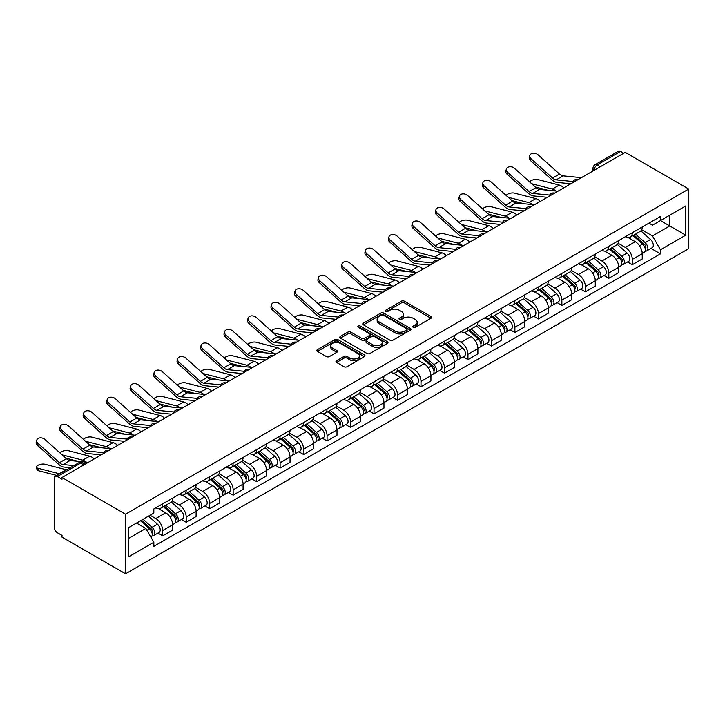 <?xml version="1.0" encoding="UTF-8"?>
<svg xmlns="http://www.w3.org/2000/svg" width="725" height="725" viewBox="0 0 725 725"><rect width="100%" height="100%" fill="white"/><g stroke="black" fill="none" stroke-linecap="round" stroke-linejoin="round"><path stroke-width="1.09" d="M413.205 327.31A1.459 0.843 0 0 0 415.271 327.31L430.967 318.248A2.093 1.205 0 0 0 431.583 317.387A2.093 1.205 0 0 0 430.967 316.535L404.378 301.183A2.093 1.205 0 0 0 401.423 301.183L385.727 310.246A1.459 0.843 0 0 0 385.292 310.844A1.459 0.843 0 0 0 385.727 311.442A1.459 0.843 0 0 0 387.793 311.442L389.823 310.264A6.688 3.861 0 0 1 399.276 310.264L401.496 311.551A6.688 3.861 0 0 1 403.453 314.278A6.688 3.861 0 0 1 401.496 317.006L399.466 318.175A1.459 0.843 0 0 0 399.031 318.773A1.459 0.843 0 0 0 399.466 319.372A1.459 0.843 0 0 0 401.532 319.372L403.562 318.202A6.688 3.861 0 0 1 413.014 318.202L415.235 319.48A6.688 3.861 0 0 1 417.192 322.208A6.688 3.861 0 0 1 415.235 324.936L413.205 326.114A1.459 0.843 0 0 0 412.779 326.712A1.459 0.843 0 0 0 413.205 327.31L413.205 326.114M336.563 360.724A2.093 1.205 0 0 0 335.947 361.576A2.093 1.205 0 0 0 336.563 362.428L344.022 366.732A2.093 1.205 0 0 0 346.976 366.732L364.412 356.673A2.093 1.205 0 0 0 365.019 355.821A2.093 1.205 0 0 0 364.412 354.96L337.823 339.608A2.093 1.205 0 0 0 334.868 339.608L317.432 349.677A2.093 1.205 0 0 0 316.816 350.528A2.093 1.205 0 0 0 317.432 351.38L326.44 356.582A2.093 1.205 0 0 0 329.395 356.582L336.862 352.278A2.093 1.205 0 0 0 337.469 351.426A2.093 1.205 0 0 0 336.862 350.574L332.385 347.991A5.592 3.226 0 0 1 330.754 345.707A5.592 3.226 0 0 1 334.207 342.726A5.592 3.226 0 0 1 340.297 343.423L357.797 353.537A5.592 3.226 0 0 1 359.437 355.821A5.592 3.226 0 0 1 355.984 358.793A5.592 3.226 0 0 1 349.894 358.096L346.976 356.41A2.093 1.205 0 0 0 344.022 356.41L336.563 360.724L336.563 362.428M125.534 514.197L62.015 477.53L625.231 152.359L688.75 189.026L125.534 514.197L125.534 573.81L688.75 248.639L688.75 189.026M389.968 340.206A2.093 1.205 0 0 0 392.923 340.206L410.359 330.138A2.093 1.205 0 0 0 410.966 329.286A2.093 1.205 0 0 0 410.359 328.434L383.77 313.082A2.093 1.205 0 0 0 380.815 313.082L363.379 323.151A2.093 1.205 0 0 0 362.763 324.002A2.093 1.205 0 0 0 363.379 324.854L389.968 340.206M358.866 327.618A1.459 0.843 0 0 1 360.352 327.827L387.358 343.423L369.949 353.474A2.093 1.205 0 0 1 366.995 353.474L340.406 338.122L340.406 336.409A2.093 1.205 0 0 0 339.789 337.261A2.093 1.205 0 0 0 340.406 338.122M340.406 336.409L347.864 332.104A2.093 1.205 0 0 1 350.818 332.104L361.603 338.33A2.093 1.205 0 0 0 364.557 338.33L369.505 335.476A2.093 1.205 0 0 0 370.122 334.624A2.093 1.205 0 0 0 369.505 333.772L358.277 327.283A1.459 0.843 0 0 1 357.851 326.685A1.459 0.843 0 0 1 358.757 325.906A1.459 0.843 0 0 1 360.352 326.087L387.386 341.702A2.093 1.205 0 0 1 387.993 342.553A2.093 1.205 0 0 1 387.386 343.405L387.386 341.702M62.015 477.53L62.015 479.261L57.348 476.57A4.259 2.456 -120 0 0 55.218 476.361A4.259 2.456 -120 0 0 54.339 478.31L54.339 527.492A4.259 2.456 -120 0 0 57.348 532.712L62.015 535.403L62.015 537.143L125.534 573.81M600.4 166.696L597.237 164.865A4.259 2.456 60 0 0 595.107 164.657L618.443 151.19A4.259 2.456 60 0 1 620.564 151.398L597.237 164.865A4.259 2.456 120 0 0 594.228 170.085L594.228 170.257M623.727 153.229L620.564 151.398M632.309 232.734A9.788 5.655 60 0 1 630.279 237.129L640.211 231.393A9.788 5.655 -120 0 0 642.241 226.998M618.207 243.283L625.385 247.424A9.788 5.655 60 0 1 632.309 259.414L642.241 253.678A9.788 5.655 -120 0 0 635.317 241.688L628.203 237.583M642.241 253.678L642.241 258.979L632.309 264.716L627.542 261.97M630.279 237.129A9.788 5.655 60 0 1 625.457 236.685M632.309 259.414L632.309 264.716M608.828 246.292A9.788 5.655 60 0 1 606.798 250.687L616.73 244.95A9.788 5.655 -120 0 0 618.76 240.555M604.061 275.518L608.828 278.273L618.76 272.537L618.76 267.235A9.788 5.655 -120 0 0 611.837 255.245L604.732 251.14M606.798 250.687A9.788 5.655 60 0 1 601.977 250.243M594.727 256.84L601.904 260.982A9.788 5.655 60 0 1 608.828 272.972L608.828 278.273M585.347 259.849A9.788 5.655 60 0 1 583.317 264.244L593.249 258.508A9.788 5.655 -120 0 0 595.279 254.112M580.58 289.076L585.347 291.831L595.279 286.094L595.279 280.792A9.788 5.655 -120 0 0 588.356 268.803L581.251 264.697M583.317 264.244A9.788 5.655 60 0 1 578.496 263.8M571.246 270.389L578.423 274.53A9.788 5.655 60 0 1 585.347 286.529L585.347 291.831M561.866 273.407A9.788 5.655 60 0 1 559.836 277.802L569.778 272.065A9.788 5.655 -120 0 0 571.798 267.67M557.108 302.633L561.866 305.379L571.798 299.652L571.798 294.35A9.788 5.655 -120 0 0 564.875 282.351L557.77 278.246M559.836 277.802A9.788 5.655 60 0 1 555.024 277.358M547.765 283.946L554.942 288.088A9.788 5.655 60 0 1 561.866 300.087L561.866 305.379M538.385 286.964A9.788 5.655 60 0 1 536.355 291.359L546.297 285.623A9.788 5.655 -120 0 0 548.317 281.228M533.627 316.191L538.385 318.937L548.317 313.2L548.317 307.907A9.788 5.655 -120 0 0 541.394 295.909L534.289 291.803M536.355 291.359A9.788 5.655 60 0 1 531.543 290.915M524.293 297.504L531.461 301.645A9.788 5.655 60 0 1 538.385 313.635L538.385 318.937M514.904 300.513A9.788 5.655 60 0 1 512.883 304.908L522.816 299.18A9.788 5.655 -120 0 0 524.837 294.785M510.146 329.748L514.904 332.494L524.846 326.757L524.846 321.456A9.788 5.655 -120 0 0 517.922 309.466L510.808 305.361M512.883 304.908A9.788 5.655 60 0 1 508.062 304.473M500.812 311.061L507.98 315.203A9.788 5.655 60 0 1 514.904 327.192L514.904 332.494M491.423 314.07A9.788 5.655 60 0 1 489.402 318.465L499.335 312.729A9.788 5.655 -120 0 0 501.365 308.333M486.665 343.306L491.423 346.052L501.365 340.315L501.365 335.013A9.788 5.655 -120 0 0 494.441 323.024L487.327 318.918M489.402 318.465A9.788 5.655 60 0 1 484.581 318.03M477.331 324.619L484.499 328.76A9.788 5.655 60 0 1 491.423 340.75L491.423 346.052M467.951 327.627A9.788 5.655 60 0 1 465.921 332.023L475.854 326.286A9.788 5.655 -120 0 0 477.884 321.891M463.184 356.854L467.951 359.609L477.884 353.873L477.884 348.571A9.788 5.655 -120 0 0 470.96 336.581L463.846 332.476M465.921 332.023A9.788 5.655 60 0 1 461.1 331.579M453.85 338.176L461.028 342.318A9.788 5.655 60 0 1 467.951 354.308L467.951 359.609M444.47 341.185A9.788 5.655 60 0 1 442.44 345.58L452.373 339.844A9.788 5.655 -120 0 0 454.403 335.448M439.703 370.412L444.47 373.167L454.403 367.43L454.403 362.128A9.788 5.655 -120 0 0 447.479 350.139L440.365 346.033M442.44 345.58A9.788 5.655 60 0 1 437.619 345.136M430.369 351.725L437.547 355.875A9.788 5.655 60 0 1 444.47 367.865L444.47 373.167M420.989 354.743A9.788 5.655 60 0 1 418.959 359.138L428.892 353.401A9.788 5.655 -120 0 0 430.922 349.006M416.222 383.969L420.989 386.724L430.922 380.987L430.922 375.686A9.788 5.655 -120 0 0 423.998 363.687L416.884 359.591M418.959 359.138A9.788 5.655 60 0 1 414.138 358.694M406.888 365.282L414.066 369.424A9.788 5.655 60 0 1 420.989 381.423L420.989 386.724M397.508 368.3A9.788 5.655 60 0 1 395.478 372.695L405.411 366.959A9.788 5.655 -120 0 0 407.441 362.563M392.742 397.527L397.508 400.272L407.441 394.545L407.441 389.243A9.788 5.655 -120 0 0 400.517 377.245L393.403 373.139M395.478 372.695A9.788 5.655 60 0 1 390.657 372.251M383.407 378.84L390.585 382.981A9.788 5.655 60 0 1 397.508 394.971L397.508 400.272M374.028 381.858A9.788 5.655 60 0 1 371.998 386.253L381.93 380.516A9.788 5.655 -120 0 0 383.96 376.121M369.261 411.084L374.028 413.83L383.96 408.093L383.96 402.792A9.788 5.655 -120 0 0 377.036 390.802L369.931 386.697M371.998 386.253A9.788 5.655 60 0 1 367.176 385.809M359.926 392.397L367.104 396.539A9.788 5.655 60 0 1 374.028 408.528L374.028 413.83M350.547 395.406A9.788 5.655 60 0 1 348.517 399.801L358.449 394.074A9.788 5.655 -120 0 0 360.479 389.678M345.78 424.642L350.547 427.388L360.479 421.651L360.479 416.349A9.788 5.655 -120 0 0 353.555 404.36L346.45 400.254M348.517 399.801A9.788 5.655 60 0 1 343.695 399.366M336.445 405.955L343.623 410.096A9.788 5.655 60 0 1 350.547 422.086L350.547 427.388M327.066 408.963A9.788 5.655 60 0 1 325.036 413.359L334.977 407.622A9.788 5.655 -120 0 0 336.998 403.227M322.308 438.19L327.066 440.945L336.998 435.208L336.998 429.907A9.788 5.655 -120 0 0 330.074 417.917L322.969 413.812M325.036 413.359A9.788 5.655 60 0 1 320.214 412.915M312.964 419.512L320.142 423.654A9.788 5.655 60 0 1 327.066 435.643L327.066 440.945M303.585 422.521A9.788 5.655 60 0 1 301.555 426.916L311.496 421.18A9.788 5.655 -120 0 0 313.517 416.784M298.827 451.748L303.585 454.502L313.517 448.766L313.517 443.464A9.788 5.655 -120 0 0 306.593 431.475L299.488 427.369M301.555 426.916A9.788 5.655 60 0 1 296.743 426.472M289.493 433.061L296.661 437.211A9.788 5.655 60 0 1 303.585 449.201L303.585 454.502M280.104 436.078A9.788 5.655 60 0 1 278.083 440.474L288.015 434.737A9.788 5.655 -120 0 0 290.036 430.342M275.346 465.305L280.104 468.06L290.036 462.323L290.036 457.022A9.788 5.655 -120 0 0 283.112 445.032L276.007 440.927M278.083 440.474A9.788 5.655 60 0 1 273.262 440.03M266.012 446.618L273.18 450.76A9.788 5.655 60 0 1 280.104 462.758L280.104 468.06M256.623 449.636A9.788 5.655 60 0 1 254.602 454.031L264.534 448.295A9.788 5.655 -120 0 0 266.564 443.899M251.865 478.862L256.623 481.608L266.564 475.881L266.564 470.579A9.788 5.655 -120 0 0 259.641 458.581L252.527 454.475M254.602 454.031A9.788 5.655 60 0 1 249.781 453.587M242.531 460.176L249.699 464.317A9.788 5.655 60 0 1 256.623 476.316L256.623 481.608M233.142 463.193A9.788 5.655 60 0 1 231.121 467.589L241.053 461.852A9.788 5.655 -120 0 0 243.083 457.457M228.384 492.42L233.151 495.166L243.083 489.429L243.083 484.137A9.788 5.655 -120 0 0 236.16 472.138L229.046 468.033M231.121 467.589A9.788 5.655 60 0 1 226.3 467.145M219.05 473.733L226.227 477.875A9.788 5.655 60 0 1 233.151 489.864L233.151 495.166M209.67 476.742A9.788 5.655 60 0 1 207.64 481.137L217.573 475.41A9.788 5.655 -120 0 0 219.602 471.014M204.903 505.978L209.67 508.723L219.602 502.987L219.602 497.685A9.788 5.655 -120 0 0 212.679 485.696L205.565 481.59M207.64 481.137A9.788 5.655 60 0 1 202.819 480.702M195.569 487.291L202.746 491.432A9.788 5.655 60 0 1 209.67 503.422L209.67 508.723M186.189 490.299A9.788 5.655 60 0 1 184.159 494.695L194.092 488.958A9.788 5.655 -120 0 0 196.122 484.563M181.422 519.535L186.189 522.281L196.122 516.544L196.122 511.243A9.788 5.655 -120 0 0 189.198 499.253L182.084 495.148M184.159 494.695A9.788 5.655 60 0 1 179.338 494.26M172.088 500.848L179.265 504.99A9.788 5.655 60 0 1 186.189 516.979L186.189 522.281M162.708 503.857A9.788 5.655 60 0 1 160.678 508.252L170.611 502.516A9.788 5.655 -120 0 0 172.641 498.12M157.941 533.083L162.708 535.838L172.641 530.102L172.641 524.8A9.788 5.655 -120 0 0 165.717 512.811L158.603 508.705M160.678 508.252A9.788 5.655 60 0 1 155.857 507.808M150.066 515.239L155.784 518.547A9.788 5.655 60 0 1 162.708 530.537L162.708 535.838M648.938 223.137L652.473 225.176L685.741 205.972L669.782 215.18L669.782 225.955L652.473 235.951L641.688 229.725M128.542 538.439L145.852 528.452L153.827 542.264L128.542 556.863L128.542 527.664L153.827 513.073L153.827 508.986L660.457 216.485L660.457 220.572L685.741 235.172L660.457 249.772L652.473 235.951M685.741 205.972L685.741 235.172M153.827 542.264L153.827 546.351L660.457 253.85L660.457 249.772M145.852 528.452L136.517 523.06M651.023 248.412L660.457 253.85M413.785 327.51L415.235 326.676A6.688 3.861 0 0 0 417.192 323.948L417.192 322.208M403.453 314.278L403.453 316.018A6.688 3.861 0 0 1 401.496 318.746L400.046 319.58M430.94 318.257L404.378 302.923A2.093 1.205 0 0 0 401.423 302.923L386.307 311.65M410.359 328.434L410.359 330.138L383.77 314.822A2.093 1.205 0 0 0 380.815 314.822L363.406 324.873M406.662 329.884A1.459 0.843 0 0 0 407.097 329.286A1.459 0.843 0 0 0 406.662 328.688L383.326 315.212A1.459 0.843 0 0 0 381.25 315.212L379.112 316.453A6.688 3.861 0 0 0 377.154 319.181A6.688 3.861 0 0 0 379.112 321.909L395.071 331.126A6.688 3.861 0 0 0 404.523 331.126L406.662 329.884L406.662 331.624A1.459 0.843 0 0 0 407.097 331.026L407.097 329.286M377.154 319.181L377.154 320.921A6.688 3.861 0 0 0 379.112 323.649L379.112 321.909M406.662 331.624L404.523 332.866A6.688 3.861 0 0 1 395.071 332.866L379.112 323.649M340.433 338.131L347.864 333.844L347.864 332.104M370.122 334.624L370.122 336.355A2.093 1.205 0 0 1 369.505 337.216L364.557 340.07A2.093 1.205 0 0 1 361.603 340.07L350.818 333.844A2.093 1.205 0 0 0 347.864 333.844M372.795 344.792A5.592 3.226 0 0 0 378.885 345.49A5.592 3.226 0 0 0 382.338 342.508A5.592 3.226 0 0 0 380.697 340.224L374.535 336.672A2.093 1.205 0 0 0 371.581 336.672L366.632 339.527A2.093 1.205 0 0 0 366.016 340.378A2.093 1.205 0 0 0 366.632 341.23L372.795 344.792L372.795 346.532A5.592 3.226 0 0 0 378.885 347.23A5.592 3.226 0 0 0 382.338 344.248L382.338 342.508M366.016 340.378L366.016 342.118A2.093 1.205 0 0 0 366.632 342.97L366.632 341.23M372.795 346.532L366.632 342.97M359.437 355.821L359.437 357.552A5.592 3.226 0 0 1 355.984 360.533A5.592 3.226 0 0 1 349.894 359.836L346.976 358.15A2.093 1.205 0 0 0 344.022 358.15L336.59 362.446M330.754 345.707L330.754 347.447A5.592 3.226 0 0 0 332.385 349.731L332.385 347.991M336.835 352.296L332.385 349.731M364.385 356.682L337.823 341.348A2.093 1.205 0 0 0 334.868 341.348L317.459 351.398M563.769 187.838A10.639 6.144 -120 0 0 559.256 185.056L537.814 179.537A4.894 1.967 -11.9 0 0 533.074 179.827A4.894 1.967 -11.9 0 0 529.667 181.903M632.988 235.571L642.558 244.108A5.32 3.072 60 0 1 644.226 252.336L642.241 253.478M633.242 235.797L637.746 238.398M633.949 235.009L644.597 244.515A2.556 1.477 60 0 1 645.404 248.458A2.556 1.477 60 0 1 645.168 248.557M635.544 234.093L645.114 242.63A5.32 3.072 60 0 1 646.782 250.859A5.32 3.072 60 0 1 645.178 251.031M640.882 230.885L650.533 239.504A5.32 3.072 60 0 1 652.201 247.733L646.782 250.859M547.756 190.222L535.385 187.041M555.948 191.019A10.639 6.144 -120 0 0 552.332 189.053L531.724 183.751M581.405 177.661L563.098 175.867A7.875 4.549 60 0 1 559.473 174.027L538.032 154.778A4.894 3.48 15.6 0 0 533.219 153.202A4.894 3.48 15.6 0 0 529.857 155.467A4.894 3.48 15.6 0 0 531.108 158.784L530.582 160.651A4.894 3.48 -164.4 0 1 529.332 157.343L529.857 155.467M573.076 181.522L556.175 179.863A7.875 4.549 60 0 1 552.55 178.024L531.108 158.784M570.856 183.751L556.927 182.383A10.639 6.144 60 0 1 552.033 179.9L530.582 160.651M540.288 201.396A10.639 6.144 -120 0 0 535.775 198.614L514.333 193.095A4.894 1.967 -11.9 0 0 509.593 193.385A4.894 1.967 -11.9 0 0 506.186 195.46M609.507 249.128L619.077 257.665A5.32 3.072 60 0 1 620.745 265.894L618.76 267.036M609.761 249.355L614.265 251.956M610.468 248.566L621.117 258.064A2.556 1.477 60 0 1 621.923 262.015A2.556 1.477 60 0 1 621.688 262.106M612.063 247.651L621.633 256.188A5.32 3.072 60 0 1 623.301 264.417A5.32 3.072 60 0 1 621.697 264.589M617.401 244.443L627.053 253.061A5.32 3.072 60 0 1 628.72 261.29L623.301 264.417M524.275 203.779L511.904 200.598M532.467 204.577A10.639 6.144 -120 0 0 528.851 202.61L508.243 197.309M516.807 214.953A10.639 6.144 -120 0 0 512.294 212.162L490.852 206.652A4.894 1.967 -11.9 0 0 486.112 206.942A4.894 1.967 -11.9 0 0 482.705 209.017M586.027 262.677L595.597 271.222A5.32 3.072 60 0 1 597.264 279.451L595.279 280.593M586.28 262.903L590.784 265.504M586.987 262.124L597.636 271.621A2.556 1.477 60 0 1 598.442 275.572A2.556 1.477 60 0 1 598.207 275.663M588.582 261.199L598.152 269.745A5.32 3.072 60 0 1 599.82 277.974A5.32 3.072 60 0 1 598.216 278.137M593.92 258L603.572 266.61A5.32 3.072 60 0 1 605.239 274.838L599.82 277.974M500.794 217.328L488.423 214.147M508.986 218.134A10.639 6.144 -120 0 0 505.37 216.159L484.762 210.866M557.924 191.219L539.618 189.424A7.875 4.549 60 0 1 535.993 187.585L514.551 168.336A4.894 3.48 15.6 0 0 509.738 166.759A4.894 3.48 15.6 0 0 506.376 169.025A4.894 3.48 15.6 0 0 507.627 172.333L507.101 174.208A4.894 3.48 -164.4 0 1 505.851 170.901L506.376 169.025M549.595 195.079L532.694 193.421A7.875 4.549 60 0 1 529.069 191.581L507.627 172.333M547.375 197.309L533.446 195.94A10.639 6.144 60 0 1 528.552 193.457L507.101 174.208M534.443 204.776L516.137 202.973A7.875 4.549 60 0 1 512.512 201.142L491.07 181.893A4.894 3.48 15.6 0 0 486.257 180.317A4.894 3.48 15.6 0 0 482.895 182.582A4.894 3.48 15.6 0 0 484.146 185.89L483.629 187.766A4.894 3.48 -164.4 0 1 482.37 184.458L482.895 182.582M526.114 208.637L509.213 206.969A7.875 4.549 60 0 1 505.597 205.139L484.146 185.89M523.894 210.857L509.965 209.498A10.639 6.144 60 0 1 505.071 207.015L483.629 187.766M493.326 228.511A10.639 6.144 -120 0 0 488.813 225.72L467.371 220.21A4.894 1.967 -11.9 0 0 462.632 220.5A4.894 1.967 -11.9 0 0 459.224 222.575M562.546 276.234L572.116 284.771A5.32 3.072 60 0 1 573.783 293L571.798 294.151M562.799 276.461L567.303 279.062M563.515 275.681L574.155 285.179A2.556 1.477 60 0 1 574.961 289.13A2.556 1.477 60 0 1 574.726 289.221M565.101 274.757L574.671 283.294A5.32 3.072 60 0 1 576.348 291.522A5.32 3.072 60 0 1 574.735 291.695M570.439 271.558L580.091 280.167A5.32 3.072 60 0 1 581.758 288.396L576.348 291.522M477.322 230.885L464.942 227.704M485.505 231.692A10.639 6.144 -120 0 0 481.889 229.716L461.281 224.424M469.854 242.068A10.639 6.144 -120 0 0 465.332 239.277L443.89 233.767A4.894 1.967 -11.9 0 0 439.151 234.057A4.894 1.967 -11.9 0 0 435.743 236.132M539.065 289.792L548.635 298.328A5.32 3.072 60 0 1 550.302 306.557L548.317 307.708M539.318 290.018L543.822 292.619M540.034 289.239L550.674 298.736A2.556 1.477 60 0 1 551.48 302.688A2.556 1.477 60 0 1 551.245 302.778M541.629 288.314L551.19 296.851A5.32 3.072 60 0 1 552.867 305.08A5.32 3.072 60 0 1 551.254 305.252M546.958 285.115L556.61 293.725A5.32 3.072 60 0 1 558.286 301.953L552.867 305.08M453.841 244.443L441.462 241.262M462.024 245.249A10.639 6.144 -120 0 0 458.408 243.274L437.8 237.972M446.373 255.617A10.639 6.144 -120 0 0 441.851 252.835L420.409 247.316A4.894 1.967 -11.9 0 0 415.67 247.606A4.894 1.967 -11.9 0 0 412.262 249.681M515.584 303.349L525.154 311.886A5.32 3.072 60 0 1 526.821 320.115L524.837 321.266M515.838 303.576L520.342 306.177M516.553 302.796L527.202 312.294A2.556 1.477 60 0 1 527.999 316.245A2.556 1.477 60 0 1 527.764 316.336M518.148 301.872L527.709 310.409A5.32 3.072 60 0 1 529.386 318.638A5.32 3.072 60 0 1 527.773 318.81M523.477 298.673L533.129 307.282A5.32 3.072 60 0 1 534.805 315.511L529.386 318.638M430.36 258L417.99 254.819M438.553 258.807A10.639 6.144 -120 0 0 434.928 256.831L414.328 251.53M510.962 218.334L492.656 216.53A7.875 4.549 60 0 1 489.04 214.7L467.589 195.451A4.894 3.48 15.6 0 0 462.777 193.874A4.894 3.48 15.6 0 0 459.414 196.131A4.894 3.48 15.6 0 0 460.665 199.448L460.148 201.323A4.894 3.48 -164.4 0 1 458.889 198.007L459.414 196.131M502.633 222.185L485.732 220.527A7.875 4.549 60 0 1 482.116 218.696L460.665 199.448M500.413 224.415L486.484 223.046A10.639 6.144 60 0 1 481.59 220.572L460.148 201.323M487.481 231.882L469.175 230.088A7.875 4.549 60 0 1 465.559 228.257L444.108 209.008A4.894 3.48 15.6 0 0 439.296 207.422A4.894 3.48 15.6 0 0 435.933 209.688A4.894 3.48 15.6 0 0 437.184 213.005L436.667 214.881A4.894 3.48 -164.4 0 1 435.408 211.564L435.933 209.688M479.153 235.743L462.251 234.084A7.875 4.549 60 0 1 458.635 232.254L437.184 213.005M476.941 237.972L463.003 236.604A10.639 6.144 60 0 1 458.109 234.13L436.667 214.881M464 245.44L445.703 243.645A7.875 4.549 60 0 1 442.078 241.815L420.636 222.566A4.894 3.48 15.6 0 0 415.815 220.98A4.894 3.48 15.6 0 0 412.452 223.246A4.894 3.48 15.6 0 0 413.712 226.562L413.187 228.438A4.894 3.48 -164.4 0 1 411.927 225.122L412.452 223.246M455.672 249.3L438.779 247.642A7.875 4.549 60 0 1 435.154 245.811L413.712 226.562M453.46 251.53L439.522 250.161A10.639 6.144 60 0 1 434.628 247.687L413.187 228.438M422.892 269.174A10.639 6.144 -120 0 0 418.37 266.392L396.928 260.873A4.894 1.967 -11.9 0 0 392.189 261.163A4.894 1.967 -11.9 0 0 388.781 263.238M492.103 316.907L501.673 325.443A5.32 3.072 60 0 1 503.34 333.672L501.356 334.814M492.357 317.133L496.861 319.734M493.073 316.345L503.721 325.851A2.556 1.477 60 0 1 504.518 329.793A2.556 1.477 60 0 1 504.283 329.893M494.668 315.429L504.228 323.966A5.32 3.072 60 0 1 505.905 332.195A5.32 3.072 60 0 1 504.292 332.367M499.996 312.221L509.648 320.84A5.32 3.072 60 0 1 511.324 329.068L505.905 332.195M406.879 271.558L394.509 268.377M415.072 272.364A10.639 6.144 -120 0 0 411.447 270.389L390.847 265.087M440.519 258.997L422.222 257.203A7.875 4.549 60 0 1 418.597 255.363L397.155 236.123A4.894 3.48 15.6 0 0 392.334 234.538A4.894 3.48 15.6 0 0 388.972 236.803A4.894 3.48 15.6 0 0 390.231 240.12L389.706 241.996A4.894 3.48 -164.4 0 1 388.455 238.679L388.972 236.803M432.191 262.858L415.298 261.199A7.875 4.549 60 0 1 411.673 259.36L390.231 240.12M429.979 265.087L416.041 263.719A10.639 6.144 60 0 1 411.147 261.236L389.706 241.996M399.412 282.732A10.639 6.144 -120 0 0 394.898 279.95L373.447 274.431A4.894 1.967 -11.9 0 0 368.708 274.721A4.894 1.967 -11.9 0 0 365.309 276.796M468.622 330.464L478.192 339.001A5.32 3.072 60 0 1 479.868 347.23L477.875 348.372M468.876 330.691L473.38 333.292M469.592 329.902L480.24 339.4A2.556 1.477 60 0 1 481.037 343.351A2.556 1.477 60 0 1 480.811 343.451M471.187 328.987L480.757 337.524A5.32 3.072 60 0 1 482.424 345.752A5.32 3.072 60 0 1 480.82 345.925M476.515 325.779L486.167 334.397A5.32 3.072 60 0 1 487.843 342.626L482.424 345.752M383.398 285.115L371.028 281.934M391.591 285.913A10.639 6.144 -120 0 0 387.975 283.946L367.367 278.645M417.038 272.555L398.741 270.76A7.875 4.549 60 0 1 395.116 268.921L373.674 249.672A4.894 3.48 15.6 0 0 368.853 248.095A4.894 3.48 15.6 0 0 365.491 250.361A4.894 3.48 15.6 0 0 366.75 253.668L366.225 255.544A4.894 3.48 -164.4 0 1 364.974 252.237L365.491 250.361M408.719 276.415L391.817 274.757A7.875 4.549 60 0 1 388.192 272.917L366.75 253.668M406.498 278.645L392.56 277.276A10.639 6.144 60 0 1 387.667 274.793L366.225 255.544M375.931 296.289A10.639 6.144 -120 0 0 371.417 293.498L349.967 287.988A4.894 1.967 -11.9 0 0 345.227 288.278A4.894 1.967 -11.9 0 0 341.828 290.353M445.15 344.022L454.711 352.558A5.32 3.072 60 0 1 456.388 360.787L454.403 361.929M445.404 344.248L449.899 346.84M446.111 343.46L456.759 352.957A2.556 1.477 60 0 1 457.557 356.908A2.556 1.477 60 0 1 457.33 356.999M447.706 342.544L457.276 351.081A5.32 3.072 60 0 1 458.943 359.31A5.32 3.072 60 0 1 457.339 359.473M453.043 339.336L462.695 347.946A5.32 3.072 60 0 1 464.362 356.174L458.943 359.31M359.917 298.664L347.547 295.483M368.11 299.47A10.639 6.144 -120 0 0 364.494 297.504L343.886 292.202M393.557 286.112L375.26 284.309A7.875 4.549 60 0 1 371.635 282.478L350.193 263.229A4.894 3.48 15.6 0 0 345.372 261.653A4.894 3.48 15.6 0 0 342.01 263.918A4.894 3.48 15.6 0 0 343.269 267.226L342.744 269.102A4.894 3.48 -164.4 0 1 341.493 265.794L342.01 263.918M385.238 289.973L368.336 288.314A7.875 4.549 60 0 1 364.711 286.475L343.269 267.226M383.017 292.202L369.088 290.834A10.639 6.144 60 0 1 364.186 288.351L342.744 269.102M352.45 309.847A10.639 6.144 -120 0 0 347.937 307.056L326.486 301.546A4.894 1.967 -11.9 0 0 321.746 301.836A4.894 1.967 -11.9 0 0 318.347 303.911M421.669 357.57L431.23 366.107A5.32 3.072 60 0 1 432.907 374.336L430.922 375.487M421.923 357.797L426.427 360.397M422.63 357.017L433.278 366.515A2.556 1.477 60 0 1 434.076 370.466A2.556 1.477 60 0 1 433.849 370.557M424.225 356.093L433.795 364.63A5.32 3.072 60 0 1 435.462 372.858A5.32 3.072 60 0 1 433.858 373.031M429.562 352.894L439.214 361.503A5.32 3.072 60 0 1 440.882 369.732L435.462 372.858M336.436 312.221L324.066 309.04M344.629 313.028A10.639 6.144 -120 0 0 341.013 311.052L320.405 305.76M370.085 299.67L351.779 297.866A7.875 4.549 60 0 1 348.154 296.036L326.712 276.787A4.894 3.48 15.6 0 0 321.891 275.21A4.894 3.48 15.6 0 0 318.538 277.476A4.894 3.48 15.6 0 0 319.788 280.783L319.263 282.659A4.894 3.48 -164.4 0 1 318.012 279.343L318.538 277.476M361.757 303.521L344.855 301.863A7.875 4.549 60 0 1 341.23 300.032L319.788 280.783M359.537 305.751L345.608 304.382A10.639 6.144 60 0 1 340.705 301.908L319.263 282.659M328.969 323.404A10.639 6.144 -120 0 0 324.456 320.613L303.014 315.103A4.894 1.967 -11.9 0 0 298.274 315.393A4.894 1.967 -11.9 0 0 294.867 317.468M398.188 371.127L407.758 379.664A5.32 3.072 60 0 1 409.426 387.893L407.441 389.044M398.442 371.354L402.946 373.955M399.149 370.575L409.797 380.072A2.556 1.477 60 0 1 410.604 384.023A2.556 1.477 60 0 1 410.368 384.114M400.744 369.65L410.314 378.187A5.32 3.072 60 0 1 411.981 386.416A5.32 3.072 60 0 1 410.377 386.588M406.082 366.451L415.733 375.061A5.32 3.072 60 0 1 417.401 383.289L411.981 386.416M312.955 325.779L300.585 322.598M321.148 326.585A10.639 6.144 -120 0 0 317.532 324.61L296.924 319.317M346.604 313.218L328.298 311.424A7.875 4.549 60 0 1 324.673 309.593L303.231 290.344A4.894 3.48 15.6 0 0 298.419 288.758A4.894 3.48 15.6 0 0 295.057 291.024A4.894 3.48 15.6 0 0 296.308 294.341L295.782 296.217A4.894 3.48 -164.4 0 1 294.531 292.9L295.057 291.024M338.276 317.079L321.374 315.42A7.875 4.549 60 0 1 317.749 313.59L296.308 294.341M336.056 319.308L322.127 317.94A10.639 6.144 60 0 1 317.233 315.466L295.782 296.217M305.488 336.962A10.639 6.144 -120 0 0 300.975 334.171L279.533 328.652A4.894 1.967 -11.9 0 0 274.793 328.951A4.894 1.967 -11.9 0 0 271.386 331.026M374.707 384.685L384.277 393.222A5.32 3.072 60 0 1 385.945 401.451L383.96 402.602M374.961 384.912L379.465 387.513M375.668 384.132L386.316 393.63A2.556 1.477 60 0 1 387.123 397.581A2.556 1.477 60 0 1 386.887 397.672M377.263 383.208L386.833 391.745A5.32 3.072 60 0 1 388.5 399.973A5.32 3.072 60 0 1 386.896 400.146M382.601 380.009L392.252 388.618A5.32 3.072 60 0 1 393.92 396.847L388.5 399.973M289.474 339.336L277.104 336.155M297.667 340.143A10.639 6.144 -120 0 0 294.051 338.167L273.443 332.866M323.123 326.776L304.817 324.981A7.875 4.549 60 0 1 301.192 323.151L279.75 303.902A4.894 3.48 15.6 0 0 274.938 302.316A4.894 3.48 15.6 0 0 271.576 304.582A4.894 3.48 15.6 0 0 272.827 307.898L272.301 309.774A4.894 3.48 -164.4 0 1 271.05 306.458L271.576 304.582M314.795 330.636L297.893 328.978A7.875 4.549 60 0 1 294.268 327.147L272.827 307.898M312.575 332.866L298.646 331.497A10.639 6.144 60 0 1 293.752 329.023L272.301 309.774M282.007 350.51A10.639 6.144 -120 0 0 277.494 347.728L256.052 342.209A4.894 1.967 -11.9 0 0 251.312 342.499A4.894 1.967 -11.9 0 0 247.905 344.574M351.226 398.243L360.796 406.779A5.32 3.072 60 0 1 362.464 415.008L360.479 416.15M351.48 398.469L355.984 401.07M352.187 397.681L362.835 407.187A2.556 1.477 60 0 1 363.642 411.138A2.556 1.477 60 0 1 363.406 411.229M353.782 396.765L363.352 405.302A5.32 3.072 60 0 1 365.019 413.531A5.32 3.072 60 0 1 363.415 413.703M359.12 393.557L368.771 402.176A5.32 3.072 60 0 1 370.439 410.404L365.019 413.531M265.993 352.894L253.623 349.713M274.186 353.7A10.639 6.144 -120 0 0 270.57 351.725L249.962 346.423M299.642 340.333L281.336 338.539A7.875 4.549 60 0 1 277.711 336.699L256.269 317.459A4.894 3.48 15.6 0 0 251.457 315.873A4.894 3.48 15.6 0 0 248.095 318.139A4.894 3.48 15.6 0 0 249.346 321.456L248.829 323.332A4.894 3.48 -164.4 0 1 247.569 320.015L248.095 318.139M291.314 344.194L274.413 342.535A7.875 4.549 60 0 1 270.788 340.705L249.346 321.456M289.094 346.423L275.165 345.055A10.639 6.144 60 0 1 270.271 342.572L248.829 323.332M258.526 364.068A10.639 6.144 -120 0 0 254.013 361.286L232.571 355.767A4.894 1.967 -11.9 0 0 227.831 356.057A4.894 1.967 -11.9 0 0 224.424 358.132M327.745 411.8L337.315 420.337A5.32 3.072 60 0 1 338.983 428.566L336.998 429.708M327.999 412.027L332.503 414.627M328.715 411.238L339.354 420.745A2.556 1.477 60 0 1 340.161 424.687A2.556 1.477 60 0 1 339.925 424.787M330.301 410.323L339.871 418.86A5.32 3.072 60 0 1 341.538 427.088A5.32 3.072 60 0 1 339.934 427.261M335.639 407.115L345.29 415.733A5.32 3.072 60 0 1 346.958 423.962L341.538 427.088M242.513 366.451L230.142 363.27M250.705 367.249A10.639 6.144 -120 0 0 247.089 365.282L226.481 359.981M276.162 353.891L257.855 352.096A7.875 4.549 60 0 1 254.239 350.257L232.788 331.008A4.894 3.48 15.6 0 0 227.976 329.431A4.894 3.48 15.6 0 0 224.614 331.697A4.894 3.48 15.6 0 0 225.865 335.013L225.348 336.88A4.894 3.48 -164.4 0 1 224.088 333.572L224.614 331.697M267.833 357.751L250.932 356.093A7.875 4.549 60 0 1 247.316 354.253L225.865 335.013M265.613 359.981L251.684 358.612A10.639 6.144 60 0 1 246.79 356.129L225.348 336.88M235.054 377.625A10.639 6.144 -120 0 0 230.532 374.834L209.09 369.324A4.894 1.967 -11.9 0 0 204.35 369.614A4.894 1.967 -11.9 0 0 200.943 371.689M304.264 425.358L313.834 433.894A5.32 3.072 60 0 1 315.502 442.123L313.517 443.265M304.518 425.584L309.022 428.176M305.234 424.796L315.873 434.293A2.556 1.477 60 0 1 316.68 438.244A2.556 1.477 60 0 1 316.444 438.335M306.82 423.88L316.39 432.417A5.32 3.072 60 0 1 318.067 440.646A5.32 3.072 60 0 1 316.453 440.818M312.158 420.672L321.809 429.282A5.32 3.072 60 0 1 323.477 437.51L318.067 440.646M219.041 380.009L206.661 376.819M227.224 380.806A10.639 6.144 -120 0 0 223.608 378.84L203 373.538M252.681 367.448L234.374 365.654A7.875 4.549 60 0 1 230.758 363.814L209.308 344.565A4.894 3.48 15.6 0 0 204.495 342.988A4.894 3.48 15.6 0 0 201.133 345.254A4.894 3.48 15.6 0 0 202.384 348.562L201.867 350.438A4.894 3.48 -164.4 0 1 200.608 347.13L201.133 345.254M244.352 371.309L227.451 369.65A7.875 4.549 60 0 1 223.835 367.811L202.384 348.562M242.132 373.538L228.203 372.17A10.639 6.144 60 0 1 223.309 369.687L201.867 350.438M211.573 391.183A10.639 6.144 -120 0 0 207.051 388.392L185.609 382.882A4.894 1.967 -11.9 0 0 180.869 383.172A4.894 1.967 -11.9 0 0 177.462 385.247M280.783 438.906L290.353 447.452A5.32 3.072 60 0 1 292.021 455.681L290.036 456.822M281.037 439.132L285.541 441.733M281.753 438.353L292.402 447.851A2.556 1.477 60 0 1 293.199 451.802A2.556 1.477 60 0 1 292.963 451.892M283.348 437.429L292.909 445.975A5.32 3.072 60 0 1 294.586 454.203A5.32 3.072 60 0 1 292.972 454.367M288.677 434.23L298.328 442.839A5.32 3.072 60 0 1 300.005 451.068L294.586 454.203M195.56 393.557L183.18 390.376M203.743 394.364A10.639 6.144 -120 0 0 200.127 392.388L179.519 387.096M229.2 381.006L210.893 379.202A7.875 4.549 60 0 1 207.278 377.372L185.827 358.123A4.894 3.48 15.6 0 0 181.014 356.546A4.894 3.48 15.6 0 0 177.652 358.812A4.894 3.48 15.6 0 0 178.903 362.119L178.386 363.995A4.894 3.48 -164.4 0 1 177.127 360.688L177.652 358.812M220.871 384.866L203.979 383.199A7.875 4.549 60 0 1 200.354 381.368L178.903 362.119M218.66 387.087L204.722 385.718A10.639 6.144 60 0 1 199.828 383.244L178.386 363.995M188.092 404.74A10.639 6.144 -120 0 0 183.57 401.949L162.128 396.439A4.894 1.967 -11.9 0 0 157.388 396.729A4.894 1.967 -11.9 0 0 153.981 398.804M257.303 452.463L266.873 461A5.32 3.072 60 0 1 268.54 469.229L266.555 470.38M257.556 452.69L262.06 455.291M258.272 451.911L268.921 461.408A2.556 1.477 60 0 1 269.718 465.359A2.556 1.477 60 0 1 269.483 465.45M259.867 450.986L269.428 459.523A5.32 3.072 60 0 1 271.105 467.752A5.32 3.072 60 0 1 269.492 467.924M265.196 447.787L274.847 456.397A5.32 3.072 60 0 1 276.524 464.625L271.105 467.752M172.079 407.115L159.708 403.934M180.271 407.921A10.639 6.144 -120 0 0 176.646 405.946L156.047 400.653M205.719 394.563L187.422 392.76A7.875 4.549 60 0 1 183.797 390.929L162.355 371.68A4.894 3.48 15.6 0 0 157.533 370.103A4.894 3.48 15.6 0 0 154.171 372.36A4.894 3.48 15.6 0 0 155.431 375.677L154.905 377.553A4.894 3.48 -164.4 0 1 153.655 374.236L154.171 372.36M197.39 398.415L180.498 396.756A7.875 4.549 60 0 1 176.873 394.926L155.431 375.677M195.179 400.644L181.241 399.276A10.639 6.144 60 0 1 176.347 396.802L154.905 377.553M164.611 418.298A10.639 6.144 -120 0 0 160.089 415.507L138.647 409.997A4.894 1.967 -11.9 0 0 133.907 410.287A4.894 1.967 -11.9 0 0 130.509 412.362M233.822 466.021L243.392 474.558A5.32 3.072 60 0 1 245.068 482.787L243.074 483.938M234.075 466.248L238.579 468.848M234.791 465.468L245.44 474.966A2.556 1.477 60 0 1 246.237 478.917A2.556 1.477 60 0 1 246.011 479.007M236.386 464.544L245.956 473.081A5.32 3.072 60 0 1 247.624 481.309A5.32 3.072 60 0 1 246.02 481.482M241.715 461.345L251.367 469.954A5.32 3.072 60 0 1 253.043 478.183L247.624 481.309M148.598 420.672L136.227 417.491M156.79 421.479A10.639 6.144 -120 0 0 153.165 419.503L132.566 414.202M182.238 408.112L163.941 406.317A7.875 4.549 60 0 1 160.316 404.487L138.874 385.238A4.894 3.48 15.6 0 0 134.052 383.652A4.894 3.48 15.6 0 0 130.69 385.917A4.894 3.48 15.6 0 0 131.95 389.234L131.424 391.11A4.894 3.48 -164.4 0 1 130.174 387.793L130.69 385.917M173.918 411.972L157.017 410.314A7.875 4.549 60 0 1 153.392 408.483L131.95 389.234M171.698 414.202L157.76 412.833A10.639 6.144 60 0 1 152.866 410.359L131.424 391.11M141.13 431.846A10.639 6.144 -120 0 0 136.617 429.064L115.166 423.545A4.894 1.967 -11.9 0 0 110.427 423.835A4.894 1.967 -11.9 0 0 107.028 425.91M210.35 479.578L219.911 488.115A5.32 3.072 60 0 1 221.587 496.344L219.602 497.495M210.594 479.805L215.098 482.406M211.31 479.026L221.959 488.523A2.556 1.477 60 0 1 222.756 492.474A2.556 1.477 60 0 1 222.53 492.565M212.905 478.101L222.475 486.638A5.32 3.072 60 0 1 224.143 494.867A5.32 3.072 60 0 1 222.539 495.039M218.243 474.902L227.895 483.512A5.32 3.072 60 0 1 229.562 491.74L224.143 494.867M125.117 434.23L112.747 431.049M133.309 435.036A10.639 6.144 -120 0 0 129.693 433.061L109.085 427.759M158.757 421.669L140.46 419.875A7.875 4.549 60 0 1 136.835 418.035L115.393 398.795A4.894 3.48 15.6 0 0 110.572 397.209A4.894 3.48 15.6 0 0 107.209 399.475A4.894 3.48 15.6 0 0 108.469 402.792L107.943 404.668A4.894 3.48 -164.4 0 1 106.693 401.351L107.209 399.475M150.438 425.53L133.536 423.871A7.875 4.549 60 0 1 129.911 422.041L108.469 402.792M148.217 427.759L134.288 426.391A10.639 6.144 60 0 1 129.385 423.917L107.943 404.668M117.649 445.404A10.639 6.144 -120 0 0 113.136 442.622L91.685 437.103A4.894 1.967 -11.9 0 0 86.946 437.392A4.894 1.967 -11.9 0 0 83.547 439.468M186.869 493.136L196.43 501.673A5.32 3.072 60 0 1 198.106 509.902L196.122 511.043M187.123 493.362L191.627 495.963M187.829 492.574L198.478 502.081A2.556 1.477 60 0 1 199.275 506.023A2.556 1.477 60 0 1 199.049 506.123M189.424 491.659L198.994 500.196A5.32 3.072 60 0 1 200.662 508.424A5.32 3.072 60 0 1 199.058 508.597M194.762 488.451L204.414 497.069A5.32 3.072 60 0 1 206.081 505.298L200.662 508.424M101.636 447.787L89.266 444.606M109.828 448.585A10.639 6.144 -120 0 0 106.213 446.618L85.604 441.317M135.285 435.227L116.979 433.432A7.875 4.549 60 0 1 113.354 431.593L91.912 412.344A4.894 3.48 15.6 0 0 87.091 410.767A4.894 3.48 15.6 0 0 83.738 413.032A4.894 3.48 15.6 0 0 84.988 416.349L84.463 418.225A4.894 3.48 -164.4 0 1 83.212 414.908L83.738 413.032M126.957 439.087L110.055 437.429A7.875 4.549 60 0 1 106.43 435.589L84.988 416.349M124.736 441.317L110.807 439.948A10.639 6.144 60 0 1 105.904 437.465L84.463 418.225M94.168 458.961A10.639 6.144 -120 0 0 89.655 456.179L68.204 450.66A4.894 1.967 -11.9 0 0 63.474 450.95A4.894 1.967 -11.9 0 0 60.066 453.025M163.388 506.693L172.949 515.23A5.32 3.072 60 0 1 174.625 523.459L172.641 524.601M163.642 506.92L168.146 509.521M164.348 506.132L174.997 515.629A2.556 1.477 60 0 1 175.794 519.58A2.556 1.477 60 0 1 175.568 519.68M165.943 505.216L175.513 513.753A5.32 3.072 60 0 1 177.181 521.982A5.32 3.072 60 0 1 175.577 522.154M171.281 502.008L180.933 510.627A5.32 3.072 60 0 1 182.6 518.855L177.181 521.982M78.155 461.345L65.785 458.164M86.347 462.142A10.639 6.144 -120 0 0 82.732 460.176L62.123 454.874M111.804 448.784L93.498 446.99A7.875 4.549 60 0 1 89.873 445.15L68.431 425.901A4.894 3.48 15.6 0 0 63.61 424.324A4.894 3.48 15.6 0 0 60.257 426.59A4.894 3.48 15.6 0 0 61.507 429.898L60.982 431.774A4.894 3.48 -164.4 0 1 59.731 428.466L60.257 426.59M103.476 452.645L86.574 450.986A7.875 4.549 60 0 1 82.949 449.147L61.507 429.898M101.255 454.874L87.326 453.506A10.639 6.144 60 0 1 82.432 451.022L60.982 431.774M38.325 470.697A4.894 1.967 168.1 0 1 37.002 469.709L36.477 467.226A4.894 1.967 -11.9 0 0 37.809 468.214L38.325 470.697L56.804 475.446M66.528 469.836A10.639 6.144 -120 0 0 66.174 469.728L44.733 464.218A4.894 1.967 -11.9 0 0 39.286 464.734A4.894 1.967 -11.9 0 0 36.477 467.226M140.487 520.768L149.477 528.788A5.32 3.072 60 0 1 151.144 537.017L150.882 537.162M140.578 520.713L144.665 523.069M141.457 520.215L151.516 529.187A2.556 1.477 60 0 1 152.323 533.138A2.556 1.477 60 0 1 152.087 533.228M143.052 519.29L152.032 527.311A5.32 3.072 60 0 1 153.7 535.539A5.32 3.072 60 0 1 152.096 535.702M148.471 516.164L157.452 524.175A5.32 3.072 60 0 1 159.119 532.404L153.7 535.539M59.604 473.833A10.639 6.144 -120 0 0 59.251 473.724L37.809 468.214M88.323 462.342L70.017 460.538A7.875 4.549 60 0 1 66.392 458.708L44.95 439.459A4.894 3.48 15.6 0 0 40.138 437.882A4.894 3.48 15.6 0 0 36.776 440.147A4.894 3.48 15.6 0 0 38.026 443.455L37.501 445.331A4.894 3.48 -164.4 0 1 36.25 442.023L36.776 440.147M73.859 465.595L63.093 464.544A7.875 4.549 60 0 1 59.468 462.704L38.026 443.455M70.243 467.688L63.845 467.063A10.639 6.144 60 0 1 58.952 464.58L37.501 445.331M594.382 170.167L594.228 170.085A4.259 2.456 0 0 1 592.978 168.345L592.978 170.973M186.189 516.979L196.122 511.243M209.67 503.422L219.602 497.685M233.151 489.864L243.083 484.137M256.623 476.316L266.564 470.579M280.104 462.758L290.036 457.022M303.585 449.201L313.517 443.464M327.066 435.643L336.998 429.907M350.547 422.086L360.479 416.349M374.028 408.528L383.96 402.792M397.508 394.971L407.441 389.243M420.989 381.423L430.922 375.686M444.47 367.865L454.403 362.128M467.951 354.308L477.884 348.571M491.423 340.75L501.365 335.013M514.904 327.192L524.846 321.456M538.385 313.635L548.317 307.907M561.866 300.087L571.798 294.35M585.347 286.529L595.279 280.792M608.828 272.972L618.76 267.235M162.708 530.537L172.641 524.8M155.784 518.547L165.717 512.811M179.265 504.99L189.198 499.253M202.746 491.432L212.679 485.696M226.227 477.875L236.16 472.138M249.699 464.317L259.641 458.581M273.18 450.76L283.112 445.032M296.661 437.211L306.593 431.475M320.142 423.654L330.074 417.917M343.623 410.096L353.555 404.36M367.104 396.539L377.036 390.802M390.585 382.981L400.517 377.245M414.066 369.424L423.998 363.687M437.547 355.875L447.479 350.139M461.028 342.318L470.96 336.581M484.499 328.76L494.441 323.024M507.98 315.203L517.922 309.466M531.461 301.645L541.394 295.909M554.942 288.088L564.875 282.351M578.423 274.53L588.356 268.803M601.904 260.982L611.837 255.245M625.385 247.424L635.317 241.688M577.707 179.791A4.259 2.456 120 0 0 575.831 180.878M554.226 193.348A4.259 2.456 120 0 0 552.35 194.436M530.745 206.906A4.259 2.456 120 0 0 528.869 207.993M507.264 220.463A4.259 2.456 120 0 0 505.388 221.551M483.783 234.021A4.259 2.456 120 0 0 481.907 235.099M460.312 247.578A4.259 2.456 120 0 0 458.427 248.657M436.831 261.127A4.259 2.456 120 0 0 434.946 262.214M413.35 274.684A4.259 2.456 120 0 0 411.465 275.772M389.869 288.242A4.259 2.456 120 0 0 387.984 289.329M366.388 301.799A4.259 2.456 120 0 0 364.512 302.887M342.907 315.357A4.259 2.456 120 0 0 341.031 316.444M319.426 328.914A4.259 2.456 120 0 0 317.55 329.993M295.945 342.463A4.259 2.456 120 0 0 294.069 343.55M272.464 356.02A4.259 2.456 120 0 0 270.588 357.108M248.983 369.578A4.259 2.456 120 0 0 247.107 370.665M225.511 383.135A4.259 2.456 120 0 0 223.626 384.223M202.03 396.693A4.259 2.456 120 0 0 200.145 397.78M178.549 410.25A4.259 2.456 120 0 0 176.664 411.329M155.068 423.808A4.259 2.456 120 0 0 153.183 424.886M131.587 437.356A4.259 2.456 120 0 0 129.712 438.444M108.107 450.914A4.259 2.456 120 0 0 106.231 452.001M83.837 464.924L80.674 463.103L57.348 476.57M85.088 464.208L82.804 462.894A4.259 2.456 120 0 0 80.674 463.103A4.259 2.456 60 0 0 78.545 462.894L55.218 476.361M415.235 326.676L415.235 324.936M399.466 319.372L399.466 318.175M401.496 318.746L401.496 317.006M385.727 311.442L385.727 310.246M401.423 302.923L401.423 301.183M404.378 302.923L404.378 301.183M430.967 318.248L430.967 316.535M363.379 324.854L363.379 323.151M380.815 314.822L380.815 313.082M383.77 314.822L383.77 313.082M395.071 332.866L395.071 331.126M404.523 332.866L404.523 331.126M350.818 333.844L350.818 332.104M361.603 340.07L361.603 338.33M364.557 340.07L364.557 338.33M369.505 337.216L369.505 335.476M360.352 327.827L360.352 326.087M344.022 358.15L344.022 356.41M346.976 358.15L346.976 356.41M349.894 359.836L349.894 358.096M336.862 352.278L336.862 350.574M317.432 351.38L317.432 349.677M334.868 341.348L334.868 339.608M337.823 341.348L337.823 339.608M364.412 356.673L364.412 354.96M642.558 244.108L639.568 245.829M645.93 247.288L644.969 247.841M650.533 239.504L645.114 242.63M559.256 185.056L552.332 189.053M556.175 179.863L563.098 175.867M552.55 178.024L559.473 174.027M619.077 257.665L616.087 259.387M622.449 260.846L621.488 261.399M627.053 253.061L621.633 256.188M535.775 198.614L528.851 202.61M595.597 271.222L592.615 272.944M598.968 274.403L598.007 274.956M603.572 266.61L598.152 269.745M512.294 212.162L505.37 216.159M532.694 193.421L539.618 189.424M529.069 191.581L535.993 187.585M509.213 206.969L516.137 202.973M505.597 205.139L512.512 201.142M572.116 284.771L569.134 286.493M575.487 287.961L574.526 288.514M580.091 280.167L574.671 283.294M488.813 225.72L481.889 229.716M548.635 298.328L545.653 300.05M552.006 301.518L551.045 302.071M556.61 293.725L551.19 296.851M465.332 239.277L458.408 243.274M525.154 311.886L522.172 313.608M528.525 315.076L527.573 315.629M533.129 307.282L527.709 310.409M441.851 252.835L434.928 256.831M485.732 220.527L492.656 216.53M482.116 218.696L489.04 214.7M462.251 234.084L469.175 230.088M458.635 232.254L465.559 228.257M438.779 247.642L445.703 243.645M435.154 245.811L442.078 241.815M501.673 325.443L498.691 327.165M505.053 328.624L504.093 329.186M509.648 320.84L504.228 323.966M418.37 266.392L411.447 270.389M415.298 261.199L422.222 257.203M411.673 259.36L418.597 255.363M478.192 339.001L475.21 340.723M481.572 342.182L480.612 342.735M486.167 334.397L480.757 337.524M394.898 279.95L387.975 283.946M391.817 274.757L398.741 270.76M388.192 272.917L395.116 268.921M454.711 352.558L451.729 354.28M458.091 355.739L457.131 356.292M462.695 347.946L457.276 351.081M371.417 293.498L364.494 297.504M368.336 288.314L375.26 284.309M364.711 286.475L371.635 282.478M431.23 366.107L428.248 367.838M434.61 369.297L433.65 369.85M439.214 361.503L433.795 364.63M347.937 307.056L341.013 311.052M344.855 301.863L351.779 297.866M341.23 300.032L348.154 296.036M407.758 379.664L404.767 381.386M411.129 382.854L410.169 383.407M415.733 375.061L410.314 378.187M324.456 320.613L317.532 324.61M321.374 315.42L328.298 311.424M317.749 313.59L324.673 309.593M384.277 393.222L381.287 394.944M387.648 396.412L386.688 396.965M392.252 388.618L386.833 391.745M300.975 334.171L294.051 338.167M297.893 328.978L304.817 324.981M294.268 327.147L301.192 323.151M360.796 406.779L357.815 408.501M364.167 409.969L363.207 410.522M368.771 402.176L363.352 405.302M277.494 347.728L270.57 351.725M274.413 342.535L281.336 338.539M270.788 340.705L277.711 336.699M337.315 420.337L334.334 422.059M340.687 423.518L339.726 424.071M345.29 415.733L339.871 418.86M254.013 361.286L247.089 365.282M250.932 356.093L257.855 352.096M247.316 354.253L254.239 350.257M313.834 433.894L310.853 435.616M317.206 437.075L316.245 437.628M321.809 429.282L316.39 432.417M230.532 374.834L223.608 378.84M227.451 369.65L234.374 365.654M223.835 367.811L230.758 363.814M290.353 447.452L287.372 449.174M293.725 450.633L292.773 451.186M298.328 442.839L292.909 445.975M207.051 388.392L200.127 392.388M203.979 383.199L210.893 379.202M200.354 381.368L207.278 377.372M266.873 461L263.891 462.722M270.244 464.19L269.292 464.743M274.847 456.397L269.428 459.523M183.57 401.949L176.646 405.946M180.498 396.756L187.422 392.76M176.873 394.926L183.797 390.929M243.392 474.558L240.41 476.28M246.772 477.748L245.811 478.301M251.367 469.954L245.956 473.081M160.089 415.507L153.165 419.503M157.017 410.314L163.941 406.317M153.392 408.483L160.316 404.487M219.911 488.115L216.929 489.837M223.291 491.305L222.33 491.858M227.895 483.512L222.475 486.638M136.617 429.064L129.693 433.061M133.536 423.871L140.46 419.875M129.911 422.041L136.835 418.035M196.43 501.673L193.448 503.395M199.81 504.854L198.849 505.416M204.414 497.069L198.994 500.196M113.136 442.622L106.213 446.618M110.055 437.429L116.979 433.432M106.43 435.589L113.354 431.593M172.949 515.23L169.967 516.952M176.329 518.411L175.368 518.964M180.933 510.627L175.513 513.753M89.655 456.179L82.732 460.176M86.574 450.986L93.498 446.99M82.949 449.147L89.873 445.15M149.477 528.788L146.903 530.274M152.848 531.969L151.887 532.522M157.452 524.175L152.032 527.311M66.174 469.728L59.251 473.724M63.093 464.544L70.017 460.538M59.468 462.704L66.392 458.708M578.07 179.583A4.259 4.259 0 0 0 572.605 182.736M554.589 193.14A4.259 4.259 0 0 0 549.124 196.294M531.108 206.698A4.259 4.259 0 0 0 525.643 209.851M507.627 220.255A4.259 4.259 0 0 0 502.171 223.409M484.146 233.812A4.259 4.259 0 0 0 478.69 236.966M460.665 247.37A4.259 4.259 0 0 0 455.209 250.515M437.193 260.918A4.259 4.259 0 0 0 431.728 264.072M413.712 274.476A4.259 4.259 0 0 0 408.248 277.63M390.231 288.033A4.259 4.259 0 0 0 384.767 291.187M366.75 301.591A4.259 4.259 0 0 0 361.286 304.745M343.269 315.148A4.259 4.259 0 0 0 337.805 318.302M319.788 328.706A4.259 4.259 0 0 0 314.324 331.86M296.308 342.254A4.259 4.259 0 0 0 290.843 345.408M272.827 355.812A4.259 4.259 0 0 0 267.371 358.966M249.346 369.369A4.259 4.259 0 0 0 243.89 372.523M225.865 382.927A4.259 4.259 0 0 0 220.409 386.081M202.393 396.484A4.259 4.259 0 0 0 196.928 399.638M178.912 410.042A4.259 4.259 0 0 0 173.447 413.196M155.431 423.59A4.259 4.259 0 0 0 149.966 426.744M131.95 437.148A4.259 4.259 0 0 0 126.485 440.302M108.469 450.705A4.259 4.259 0 0 0 103.004 453.859M82.804 462.894A4.259 4.259 0 0 0 78.545 462.894M595.107 164.657A4.259 4.259 0 0 0 592.978 168.345"/></g></svg>
